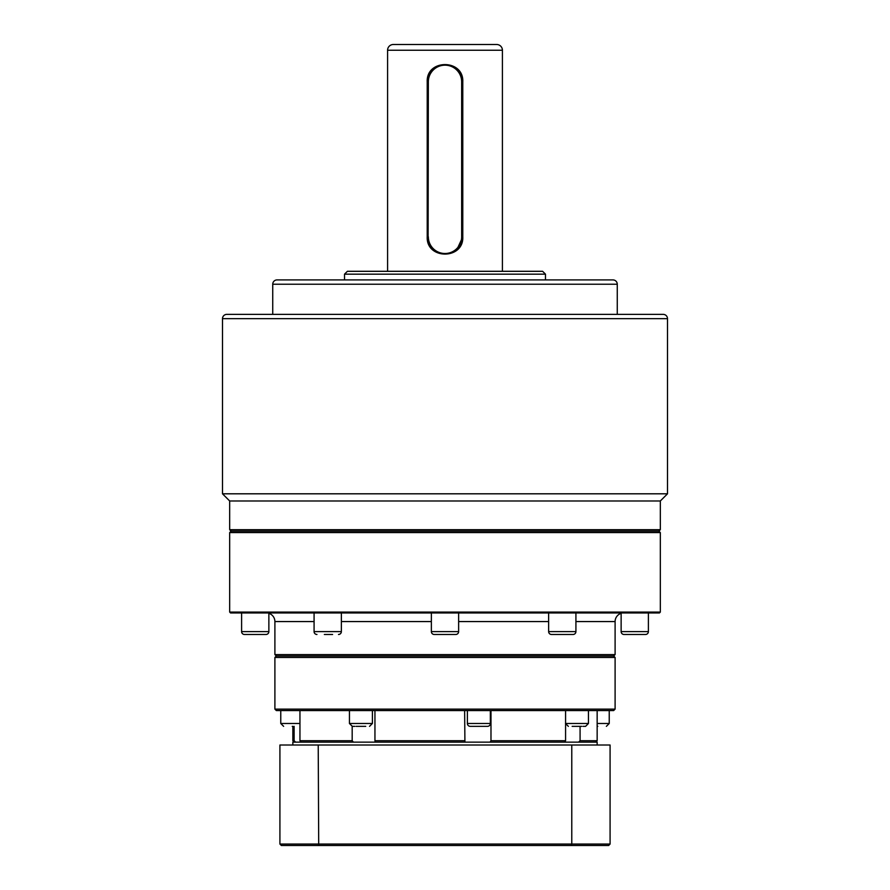 <?xml version="1.0" encoding="UTF-8"?>
<svg xmlns="http://www.w3.org/2000/svg" width="890" height="890" viewBox="0 0 890 890"><rect width="100%" height="100%" fill="white"/><g stroke="black" fill="none" stroke-linecap="round" stroke-linejoin="round"><path stroke-width="1.33" d="M314.081 621.565L274.899 621.565A8.611 8.611 0 0 0 268.869 613.355M274.899 621.565L274.899 654.584L615.101 654.584L615.101 621.565A8.611 8.611 0 0 1 621.131 613.355M434.231 634.481A2.87 2.87 0 0 1 431.361 631.611L458.639 631.611A2.87 2.87 0 0 1 455.769 634.481L434.231 634.481M324.349 634.481L332.593 634.481M316.951 634.481A2.87 2.87 0 0 1 314.081 631.611L341.359 631.611A2.87 2.87 0 0 1 338.489 634.481M265.999 634.481L244.472 634.481A2.87 2.87 0 0 1 241.602 631.611L268.869 631.611A2.87 2.87 0 0 1 265.999 634.481L244.472 634.481M645.528 634.481L624.001 634.481A2.87 2.87 0 0 1 621.131 631.611L648.398 631.611A2.87 2.87 0 0 1 645.528 634.481L624.001 634.481M573.049 634.481L551.511 634.481A2.87 2.87 0 0 1 548.641 631.611L575.919 631.611A2.87 2.87 0 0 1 573.049 634.481L551.511 634.481M470.254 726.351A2.87 2.87 0 0 1 467.384 723.481L490.346 723.481A2.87 2.87 0 0 1 487.475 726.351L470.254 726.351M356.122 726.351L365.734 726.351M292.243 726.351C302.466 726.351 302.466 726.351 292.243 726.351C282.019 726.351 282.019 726.351 292.243 726.351M597.157 726.351L597.757 726.351C607.981 726.351 607.981 726.351 597.757 726.351M572.159 726.351L581.771 726.351M660.324 500.981L229.676 500.981L229.676 529.695L231.111 531.13L658.889 531.13L231.111 531.13L229.676 532.565L660.324 532.565L658.889 531.13L660.324 529.695L660.324 500.981L667.5 493.805L222.5 493.805L222.5 318.676A4.305 4.305 0 0 1 226.805 314.37L663.195 314.37A4.305 4.305 0 0 1 667.5 318.676L667.5 493.805M660.324 612.086L659.457 612.954L230.543 612.954L229.676 612.086L660.324 612.086L660.324 532.565M229.676 612.086L229.676 532.565M415.452 612.954L431.361 612.954L431.361 631.611M458.639 612.954L458.639 631.611M314.081 612.954L314.081 631.611M341.359 612.954L341.359 631.611M241.602 612.954L241.602 631.611M268.869 612.954L268.869 631.611M621.131 612.954L621.131 631.611M648.398 612.954L648.398 631.611M548.641 612.954L548.641 631.611M575.919 612.954L575.919 631.611M274.899 654.584L276.334 656.019L613.666 656.019L615.101 654.584M276.334 656.019L274.899 657.454L615.101 657.454L615.101 709.13L274.899 709.13L274.899 657.454M613.666 656.019L615.101 657.454M274.899 709.13L276.334 710.565L613.666 710.565L615.101 709.13M564.727 742.149L565.573 740.714L565.573 710.565M294.279 742.149L292.843 740.714L292.843 726.351M467.384 710.565L467.384 723.481M490.346 710.565L490.346 723.481M349.447 710.565L349.447 723.481L372.409 723.481L369.539 726.351M372.409 710.565L372.409 723.481M280.762 710.565L280.762 723.481L299.952 723.481M609.238 710.565L609.238 723.481L606.368 726.351M588.446 710.565L588.446 723.481L585.576 726.351L583.05 726.351M580.08 726.351L580.08 740.714L578.589 742.149M490.98 710.565L490.98 740.714L565.573 740.714M464.914 742.149L464.636 710.565M490.98 740.714L490.101 742.149M374.946 710.565L374.946 740.714L464.636 740.714M353.43 742.149L352.184 740.714L352.184 726.351M374.946 740.714L375.191 742.149M299.952 710.565L299.952 740.714L352.184 740.714M295.591 742.149L294.112 740.714L294.112 726.351M299.952 740.714L301.176 742.149M292.843 740.714L294.112 740.714M580.08 740.714L597.157 740.714L597.157 710.565M354.843 726.351L352.318 726.351L349.447 723.481M279.916 763.676L279.916 803.87L279.916 763.676M292.843 745.019L292.843 742.149L597.157 742.149L597.157 745.019M610.084 844.065L610.084 745.019L571.781 745.019L571.781 844.065L610.084 844.065L608.649 845.5L318.709 845.5L318.22 745.019L571.781 745.019M318.22 745.019L279.916 745.019L279.916 844.065L281.351 845.5L318.709 845.5M279.916 844.065L571.781 844.065L571.291 845.5M617.26 284.221L272.74 284.221A4.305 4.305 0 0 1 277.046 279.916L612.954 279.916A4.305 4.305 0 0 1 617.26 284.221L617.26 314.37M496.676 44.5A5.741 5.741 0 0 1 502.416 50.24L387.584 50.24A5.741 5.741 0 0 1 393.324 44.5L496.676 44.5M229.676 529.695L660.324 529.695M272.74 284.221L272.74 314.37M545.481 279.916L545.481 274.176L344.519 274.176L344.519 279.916M545.481 274.176L542.611 271.305L347.389 271.305L344.519 274.176M427.222 236.851L427.222 81.824C426.132 58.818 463.901 58.885 462.778 81.824L462.778 236.851C463.879 259.836 426.099 259.802 427.222 236.851L427.779 81.824A17.222 17.222 0 0 1 445 64.592L451.619 65.927M502.416 271.305L502.416 50.24M387.584 271.305L387.584 50.24M445 64.592A17.222 17.222 0 0 1 462.222 81.824L462.222 236.851A17.222 17.222 0 0 1 445 254.084L441.629 253.75M428.112 240.233L428.346 81.824A16.654 16.654 0 0 1 445 65.17A16.654 16.654 0 0 1 461.654 81.824L461.654 236.851A16.654 16.654 0 0 1 445 253.505A16.654 16.654 0 0 1 428.346 236.851M445 254.084A17.222 17.222 0 0 1 427.779 236.851M432.851 69.609L435.444 67.495M438.414 65.904L441.64 64.925M462.778 236.851L457.171 249.044M615.101 621.565L575.919 621.565M548.641 621.565L458.639 621.565M431.361 621.565L341.359 621.565M597.157 723.481L609.238 723.481M565.573 723.481L588.446 723.481M667.5 318.676L222.5 318.676M427.222 81.824L428.346 81.824M461.654 81.824L462.778 81.824M462.222 236.851L461.654 236.851M565.484 723.481L568.354 726.351M595.721 742.149L597.157 740.714M280.762 723.481L283.632 726.351M229.676 500.981L222.5 493.805"/></g></svg>
